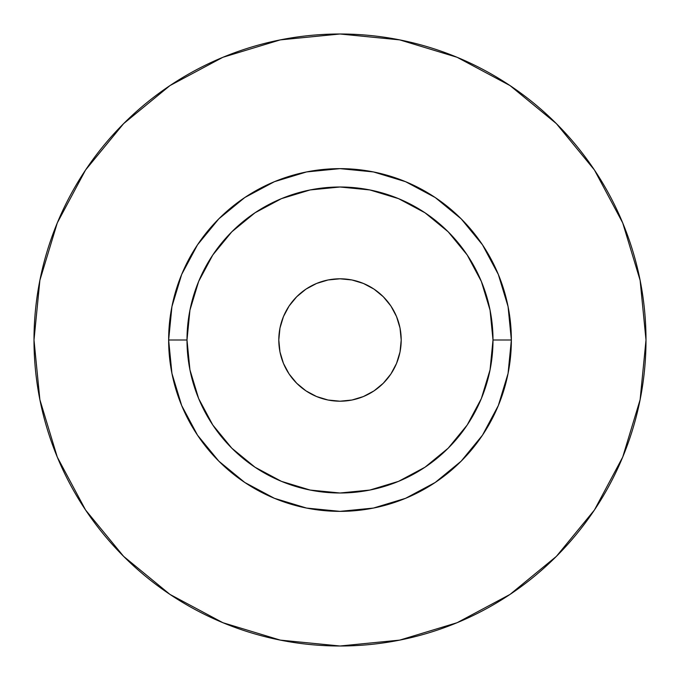 <?xml version="1.0" encoding="UTF-8"?>
<svg xmlns="http://www.w3.org/2000/svg" width="680" height="680" viewBox="0 0 680 680"><rect width="100%" height="100%" fill="white"/><g stroke="black" fill="none" stroke-linecap="round" stroke-linejoin="round"><path stroke-width="1.02" d="M278.8 340A61.2 61.2 0 0 1 340 278.8A61.2 61.2 0 0 1 401.2 340L400.027 351.942L396.542 363.418L390.889 374L383.274 383.274L374 390.889L363.418 396.542L351.942 400.027L340 401.2L328.058 400.027L316.582 396.542L306 390.889L296.726 383.274L289.111 374L283.458 363.418L279.973 351.942L278.8 340L279.973 328.058L283.458 316.582L289.111 306L296.726 296.726L306 289.111L316.582 283.458L328.058 279.973L340 278.8L351.942 279.973L363.418 283.458L374 289.111L383.274 296.726L390.889 306L396.542 316.582L400.027 328.058L401.2 340A61.2 61.2 0 0 1 340 401.2A61.2 61.2 0 0 1 278.8 340L278.927 335.997M493 340L511.36 340A171.36 171.36 0 0 1 340 511.36A171.36 171.36 0 0 1 168.64 340L187 340A153 153 0 0 1 340 187A153 153 0 0 1 493 340A153 153 0 0 1 340 493A153 153 0 0 1 187 340L189.941 369.852L198.645 398.548L212.789 425L231.812 448.188L255 467.211L281.452 481.355L310.148 490.059L340 493L369.852 490.059L398.548 481.355L425 467.211L448.188 448.188L467.211 425L481.355 398.548L490.059 369.852L493 340L490.059 310.148L481.355 281.452L467.211 255L448.188 231.812L425 212.789L398.548 198.645L369.852 189.941L340 187L310.148 189.941L281.452 198.645L255 212.789L231.812 231.812L212.789 255L198.645 281.452L189.941 310.148L187 340L168.64 340L171.929 306.57L181.688 274.423L197.523 244.8L218.832 218.832L244.8 197.523L274.423 181.688L306.57 171.929L340 168.64L373.43 171.929L405.577 181.688L435.2 197.523L461.167 218.832L482.477 244.8L498.312 274.423L508.07 306.57L511.36 340L508.07 373.43L498.312 405.577L482.477 435.2L461.167 461.167L435.2 482.477L405.577 498.312L373.43 508.07L340 511.36L306.57 508.07L274.423 498.312L244.8 482.477L218.832 461.167L197.523 435.2L181.688 405.577L171.929 373.43L168.64 340A171.36 171.36 0 0 1 340 168.64A171.36 171.36 0 0 1 511.36 340L493 340M34 340A306 306 0 0 1 340 34A306 306 0 0 1 646 340A306 306 0 0 1 340 646A306 306 0 0 1 34 340L39.882 399.695L57.29 457.104L85.57 510.008L123.624 556.376L169.992 594.431L222.895 622.71L280.304 640.118L340 646L399.695 640.118L457.104 622.71L510.008 594.431L556.376 556.376L594.431 510.008L622.71 457.104L640.118 399.695L646 340L640.118 280.304L622.71 222.895L594.431 169.992L556.376 123.624L510.008 85.57L457.104 57.29L399.695 39.882L340 34L280.304 39.882L222.895 57.29L169.992 85.57L123.624 123.624L85.57 169.992L57.29 222.895L39.882 280.304L34 340M594.431 169.992L556.376 123.624L510.085 85.629M169.992 85.57L123.624 123.624L85.629 169.915M85.57 510.008L123.624 556.376L169.915 594.371M510.008 594.431L556.376 556.376L594.371 510.085M340 401.2L335.997 401.072"/></g></svg>
